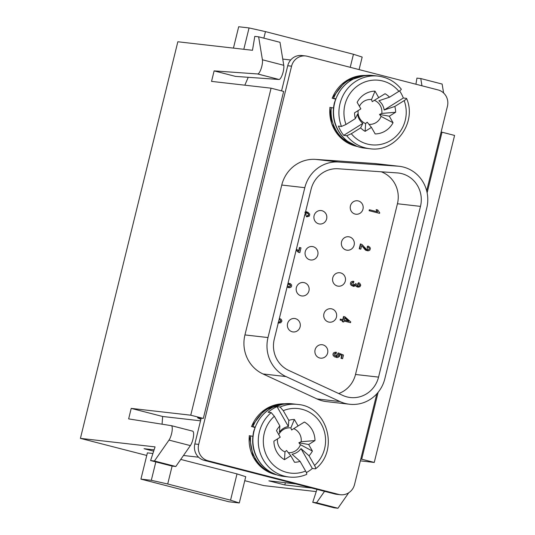 <?xml version="1.0" encoding="UTF-8"?>
<svg xmlns="http://www.w3.org/2000/svg" width="535" height="535" viewBox="0 0 535 535"><rect width="100%" height="100%" fill="white"/><g stroke="black" fill="none" stroke-linecap="round" stroke-linejoin="round"><path stroke-width="0.8" d="M154.107 449.848L144.035 448.698L153.672 451.179M271.078 88.181L190.754 415.193L203.327 418.423L283.644 91.418L271.078 88.181L211.539 81.387L214.12 70.887L257.763 73.97A8.119 2.3 -75.6 0 0 261.22 68.406A8.119 2.3 -75.6 0 0 262.411 59.793L258.632 36.808L254.794 36.373L252.487 50.283L177.834 41.763L80.417 438.372L155.07 446.892L150.602 460.561L154.441 460.996L168.993 440.104A8.119 2.3 -75.6 0 0 171.989 431.705A8.119 2.3 -75.6 0 0 171.381 425.673L128.641 418.892L131.215 408.392L162.64 416.484L162.072 424.175M152.91 453.493L147.386 452.864L140.932 479.126L151.305 480.31L155.825 461.906M180.743 459.418L237.012 473.903L245.739 476.698L239.285 502.967L228.913 501.783L140.932 479.126M80.417 438.372L146.75 455.452M244.756 480.691L263.922 485.619L316.245 491.598M311.664 488.014L284.807 484.944L268.878 480.845L295.735 483.907M198.579 457.204L183.485 455.486M348.733 492.768L337.946 508.25L334.108 507.809L312.741 502.311L316.58 502.746L324.538 491.324M415.916 84.236L416.932 78.123L420.771 78.558L442.137 84.062L443.609 92.996M378.131 392.289L361.693 459.204L374.259 462.441L454.583 135.435L442.017 132.198L427.131 192.801M374.259 462.441L360.349 460.856M290.692 59.994L282.754 59.084M361.693 459.204L360.777 459.104M442.017 132.198L441.101 132.098M190.754 415.193L131.215 408.392M350.238 67.323L353.448 54.262L362.175 57.064L359.092 69.603M353.448 54.262L265.467 31.612L263.855 38.152M243.806 49.294L249.056 27.934L238.684 26.75L233.441 48.11M249.056 27.934L265.467 31.612M239.285 502.967L230.558 500.171L167.716 483.988L151.305 480.31M230.558 500.171L237.012 473.903M172.116 466.079L167.716 483.988M203.327 418.423L197.562 417.768L200.879 419.366M200.525 420.811L162.64 416.484M248.24 77.301L244.823 85.185M214.12 70.887L235.487 76.391L279.043 79.488L257.763 73.97M285.356 482.724L284.807 484.944M420.771 78.558L421.961 85.787M258.632 36.808L279.999 42.312L283.777 65.297A8.119 2.3 104.4 0 1 282.587 73.91A8.119 2.3 104.4 0 1 279.136 79.474M257.676 73.984L279.043 79.488M337.946 508.25L316.58 502.746M316.967 489.378L312.741 502.311M171.307 425.639L192.747 431.17L171.381 425.673M154.441 460.996L175.808 466.5L190.366 445.608A8.119 2.3 -75.6 0 0 193.356 437.202A8.119 2.3 -75.6 0 0 192.747 431.17M150.602 460.561L171.969 466.059L175.808 466.5M426.676 190.814L447.434 106.311A13.535 12.967 96.5 0 0 438.091 89.94L307.371 56.282A13.535 12.967 96.5 0 0 305.679 55.968A13.535 12.967 96.5 0 0 291.575 66.179L198.679 444.404A13.535 12.967 96.5 0 0 208.021 460.775L338.735 494.434A13.535 12.967 96.5 0 0 340.427 494.741L336.589 494.307A13.535 12.967 -83.5 0 1 334.897 493.992L204.176 460.334A13.535 12.967 -83.5 0 1 194.834 443.963L201.167 418.183M281.564 90.883L287.736 65.738A13.535 12.967 -83.5 0 1 301.84 55.533L305.679 55.968M251.503 426.509L254.887 427.458M349.576 404.246L326.531 401.618A33.832 32.421 -83.5 0 1 316.967 398.929L262.966 373.945A33.832 32.421 -83.5 0 1 244.943 334.923L281.758 185.043A33.832 32.421 -83.5 0 1 315.67 159.397L374.788 163.536A33.832 32.421 -83.5 0 1 376.138 163.663L399.184 166.291A33.832 32.421 -83.5 0 1 426.769 208.001L384.839 378.726A33.832 32.421 -83.5 0 1 349.576 404.246A33.832 32.421 -83.5 0 1 340.019 401.564L286.018 376.58A33.832 32.421 -83.5 0 1 267.995 337.558L304.81 187.671A33.832 32.421 -83.5 0 1 338.715 162.025L397.833 166.171A33.832 32.421 -83.5 0 1 399.184 166.291M340.427 494.741A13.535 12.967 96.5 0 0 354.531 484.536L376.814 393.82M335.532 99.142L332.141 98.186M338.481 353L343.47 355.046L342.574 358.704L341.39 358.396L342.112 355.461L339.511 354.371L339.665 356.31L337.685 357.547L334.709 356.912L333.345 355.728L332.924 354.672L333.258 353.267L334.255 352.478L335.92 352.224L336.401 352.297L336.281 353.274L334.395 353.595L334.148 355.113L336.094 356.384L338.307 356.163L338.809 355.193L338.12 353.809L338.481 353L338.1 352.96L336.609 356.497M335.86 353.227L336.281 353.274M339.591 354.524L341.731 355.421L341.009 358.356L342.574 358.704M335.92 352.224L335.532 352.177L336.522 357.507L336.91 357.554M344.012 321.033L350.539 322.665L344.025 320.987L343.778 321.976L343.396 321.936L342.26 321.642L342.507 320.652L340.099 320.03L340.32 319.127L343.109 319.79L343.898 316.6L343.51 316.553L342.741 319.696M355.507 283.697L356.571 284.078L357.153 285.897L358.544 286.238L359.513 285.784L359.741 285.001L358.216 283.557L358.657 282.707L359.741 283.276L360.791 285.162L359.908 286.76L358.109 287.175L356.805 286.767L355.788 285.536L353.715 286.419L351.221 285.342L350.365 283.931L350.826 282.126L352.224 281.363L353.842 281.377L353.782 282.32L352.231 282.426L351.401 283.664L352.057 284.76L353.729 285.409L355.24 284.908L355.507 283.697L353.521 285.382M358.657 282.707L357.828 283.51L358.055 286.198M355.554 285.857L358.109 287.175M353.374 281.303L352.986 281.256L353.448 286.379M367.946 246.02L369.845 247.197L370.374 248.387L369.912 250.019L368.615 250.788L366.134 250.454L365.184 249.818L361.68 245.558L360.797 249.163L359.607 248.862L360.804 244L362.148 244.655L366.702 249.651L368.187 249.852L369.17 249.136L369.117 247.892L367.592 246.916L367.946 246.02L367.204 246.869L367.405 249.865M361.62 245.799L367.632 250.868M360.804 244L360.416 243.953L359.226 248.815L360.797 249.163M369.11 210.703L379.589 213.345L369.11 210.703L369.331 209.8L369.712 209.84L377.583 211.867L376.54 209.68L376.152 209.633L377.195 211.827M304.85 212.261C307.866 213.438 309.036 214.194 308.367 214.528C308.782 215.217 308.14 215.638 306.441 215.792L306.321 216.708L307.05 216.802L306.321 216.708M420.483 206.383L378.553 377.108A27.064 25.941 -83.5 0 1 350.345 397.525A27.064 25.941 -83.5 0 1 342.694 395.378L288.693 370.394A27.064 25.941 -83.5 0 1 274.274 339.177L311.089 189.29A27.064 25.941 -83.5 0 1 338.22 168.772L397.338 172.919A27.064 25.941 -83.5 0 1 398.421 173.019A27.064 25.941 -83.5 0 1 420.483 206.383L397.438 203.748L355.507 374.473A27.064 25.941 -83.5 0 1 338.709 393.533M397.438 203.748A27.064 25.941 96.5 0 0 381.228 171.788M319.729 358.002A6.768 6.487 96.5 0 0 327.714 352.612A6.768 6.487 96.5 0 0 322.11 344.714A6.768 6.487 96.5 0 0 319.729 358.002M328.564 322.016A6.768 6.487 96.5 0 0 336.555 316.633A6.768 6.487 96.5 0 0 330.944 308.728A6.768 6.487 96.5 0 0 328.564 322.016M292.224 331.787A6.768 6.487 96.5 0 0 300.209 326.403A6.768 6.487 96.5 0 0 294.604 318.499A6.768 6.487 96.5 0 0 292.224 331.787M301.058 295.808A6.768 6.487 96.5 0 0 309.049 290.418A6.768 6.487 96.5 0 0 303.439 282.513A6.768 6.487 96.5 0 0 301.058 295.808M337.404 286.031A6.768 6.487 96.5 0 0 345.396 280.648A6.768 6.487 96.5 0 0 339.785 272.743A6.768 6.487 96.5 0 0 337.404 286.031M309.899 259.823A6.768 6.487 96.5 0 0 317.89 254.433A6.768 6.487 96.5 0 0 312.279 246.535A6.768 6.487 96.5 0 0 309.899 259.823M346.245 250.052A6.768 6.487 96.5 0 0 354.23 244.662A6.768 6.487 96.5 0 0 348.619 236.758A6.768 6.487 96.5 0 0 346.245 250.052M355.079 214.067A6.768 6.487 96.5 0 0 363.071 208.677A6.768 6.487 96.5 0 0 357.46 200.779A6.768 6.487 96.5 0 0 355.079 214.067M318.74 223.837A6.768 6.487 96.5 0 0 326.724 218.454A6.768 6.487 96.5 0 0 321.114 210.549A6.768 6.487 96.5 0 0 318.74 223.837M287.068 287.088L288.867 287.69M288.994 283.249L288.017 283.229M298.483 252.339L299.827 252.627L298.483 252.339L296.116 250.253M296.417 249.049L298.925 251.162L299.807 247.565L299.426 247.518L298.61 250.841M279.404 318.312L281.27 319.415L281.965 321.04L280.755 322.765L278.233 323.06M279.15 319.335C281.203 320.565 281.022 321.515 278.601 322.177M278.461 322.15L278.902 322.217C281.263 321.602 281.356 320.612 279.17 319.248M287.984 283.369L290.425 283.677L291.622 285.055L291.602 286.131L291.08 287.128L289.408 287.736L287.128 286.84M288.733 284.192L288.96 284.245C290.692 285.703 290.679 286.533 288.907 286.713M287.422 285.65L289.114 286.747C290.94 286.165 291.02 285.342 289.341 284.286L287.69 284.566M299.807 247.565L300.998 247.865L299.827 252.627M298.864 252.38L296.169 250.052M306.702 216.755L306.829 215.832L306.441 215.792M306.829 215.832C310.628 215.939 307.424 212.02 305.238 212.308M305.405 212.448L306.127 214.468L304.569 215.832M305.645 211.459L308.133 212.448L309.752 214.214L309.377 216.08L307.05 216.802M304.93 214.381L305.137 213.545M376.54 209.68L377.73 209.987L379.73 212.763L379.589 213.345M369.491 210.743L369.712 209.84M367.592 246.916L367.204 246.869M359.607 248.862L359.226 248.815M358.216 283.557L357.828 283.51M344.747 318.017L348.305 321.127M348.78 321.247L344.808 317.777L344.246 320.084L348.78 321.247M343.898 316.6L345.028 316.894L350.719 321.923L350.539 322.665M343.778 321.976L342.26 321.642M342.647 321.689L342.888 320.692L342.507 320.652M342.888 320.692L340.099 320.03M340.481 320.07L340.701 319.168M338.12 353.809L337.739 353.769M341.39 358.396L341.009 358.356M342.112 355.461L341.731 355.421M401.116 89.091C401.611 89.298 400.869 90.054 398.876 91.345A32.481 31.124 96.5 0 0 359.232 84.757A32.481 31.124 96.5 0 0 346.018 124.468L355.347 118.616A21.413 20.524 -83.5 0 1 354.558 112.831L360.871 108.873L357.139 102.332A21.413 20.524 -83.5 0 1 375.008 91.137L371.511 99.604L372.22 101.657L385.053 93.719A21.413 20.524 -83.5 0 1 389.547 97.189L378.874 100.754A13.99 13.408 96.5 0 1 384.157 110.009L394.83 106.452L404.166 100.607C406.152 99.316 406.894 98.56 406.406 98.346L403.33 97.999A36.54 35.016 -83.5 0 0 399.598 90.87M343.684 135.368L346.76 135.716L351.308 133.723L360.637 127.878L362.857 123.358L343.684 135.368A36.54 35.016 -83.5 0 1 338.401 126.106L341.477 126.461A36.54 35.016 -83.5 0 1 378.084 76.104L372.708 75.488A36.54 35.016 96.5 0 0 334.622 103.054A36.54 35.016 96.5 0 0 364.415 148.095C355.267 146.924 347.67 142.765 341.624 135.623C334.101 126.019 331.673 115.159 334.342 103.054C340.534 84.042 353.327 74.853 372.708 75.488M346.018 124.468L341.477 126.461M355.347 118.616L357.574 114.095A13.99 13.408 96.5 0 0 362.857 123.358M389.547 97.189L398.876 91.345M384.157 110.009L403.33 97.999M378.74 97.678L375.008 91.137M358.142 110.585A12.439 11.924 96.5 0 0 365.626 123.565L367.177 122.181L371.444 127.39L375.175 133.937A21.413 20.524 -83.5 0 0 393.044 122.742L389.313 116.195L395.626 112.243L381.809 113.427A12.439 11.924 96.5 0 0 374.493 100.399M360.637 127.878A21.413 20.524 -83.5 0 0 365.131 131.349L365.626 123.565M394.83 106.452A21.413 20.524 -83.5 0 1 395.626 112.243M365.131 131.349L371.444 127.39M371.511 99.604A12.439 11.924 96.5 0 0 359.406 106.305M381.809 113.427L379.522 114.45L381.087 116.383L393.044 122.742M368.949 124.347A12.439 11.924 96.5 0 0 381.087 116.383M379.522 114.45L389.313 116.195M329.888 107.381L333.472 107.983M335.666 98.774L332.255 98.186A35.865 34.367 96.5 0 1 365.278 75.455M278.762 434.627A12.439 11.924 -83.5 0 1 290.866 427.926L291.575 429.979L304.408 422.041A21.413 20.524 96.5 0 1 314.981 440.559L301.165 441.743A12.439 11.924 -83.5 0 0 293.722 428.669M277.484 439.008A12.439 11.924 -83.5 0 0 284.981 451.888L286.539 450.503L290.799 455.713L294.531 462.253A21.413 20.524 96.5 0 0 300.095 461.377L292.056 454.208A13.99 13.408 -83.5 0 0 300.991 448.611L309.029 455.773A21.413 20.524 96.5 0 0 312.4 451.058L300.443 444.699L298.878 442.766L301.165 441.743M298.878 442.766L308.668 444.518L314.981 440.559M312.4 451.058L308.668 444.518M300.443 444.699A12.439 11.924 -83.5 0 1 288.305 452.663M290.866 427.926L294.364 419.453L298.095 425.994M290.799 455.713L284.486 459.665L284.981 451.888M300.095 461.377L305.612 471.047A32.481 31.124 -83.5 0 1 267.647 457.646A32.481 31.124 -83.5 0 1 274.348 416.263L279.865 425.934A21.413 20.524 96.5 0 0 276.495 430.648L280.226 437.195L273.913 441.148A21.413 20.524 96.5 0 0 284.486 459.665M288.392 426.535L277.05 406.667L280.119 407.015L283.282 410.666L288.8 420.336L288.392 426.535A13.99 13.408 -83.5 0 0 279.457 432.133L279.865 425.934M294.364 419.453A21.413 20.524 96.5 0 0 288.8 420.336M309.029 455.773L314.547 465.443C315.697 467.563 315.984 468.693 315.403 468.834L312.333 468.479L300.991 448.611M277.05 406.667A36.54 35.016 96.5 0 0 268.115 412.264L271.185 412.612A36.54 35.016 96.5 0 0 259.649 451.226A36.54 35.016 96.5 0 0 289.154 477.026C295.153 477.688 300.958 476.819 306.562 474.431M306.394 472.606A36.54 35.016 96.5 0 0 312.333 468.479M306.468 474.431C307.05 474.291 306.762 473.167 305.612 471.047M274.348 416.263L271.185 412.612M251.524 426.455L264.705 409.723L284.653 403.771A35.865 34.367 -83.5 0 0 251.617 426.509L255.021 427.09M252.828 436.299L249.243 435.704M262.411 59.793L283.777 65.297M168.993 440.104L190.366 445.608M338.735 494.434L334.897 493.992M208.021 460.775L204.176 460.334M198.679 444.404L194.834 443.963M291.575 66.179L287.736 65.738M304.81 187.671L281.758 185.043M244.943 334.923L267.995 337.558M262.966 373.945L286.018 376.58M340.019 401.564L316.967 398.929M374.788 163.536L397.833 166.171M315.67 159.397L338.715 162.025M355.507 374.473L378.553 377.108M289.348 284.286L288.96 284.245M406.62 98.534C417.24 122.716 395.151 152.816 369.792 148.703A36.54 35.016 -83.5 0 1 346.76 135.716M351.308 133.723A32.481 31.124 96.5 0 0 390.945 140.317A32.481 31.124 96.5 0 0 404.166 100.607M330.001 107.381A35.865 34.367 96.5 0 0 357.173 146.45L340.227 137.341L331.673 123.685L329.881 107.441M333.599 98.34A35.865 34.367 -83.5 0 1 363.593 75.669M355.581 145.861A35.865 34.367 -83.5 0 1 331.346 107.535M283.282 410.666A32.481 31.124 -83.5 0 1 321.254 424.061A32.481 31.124 -83.5 0 1 314.547 465.443M315.657 468.727C339.685 450.149 327.213 406.152 297.44 404.42A36.54 35.016 96.5 0 0 280.119 407.015M283.771 476.411A36.54 35.016 -83.5 0 1 253.985 431.37A36.54 35.016 -83.5 0 1 292.063 403.805C272.683 403.176 259.896 412.365 253.697 431.377C251.029 443.482 253.456 454.335 260.98 463.945C267.025 471.088 274.622 475.24 283.771 476.411L289.154 477.026M250.701 435.851A35.865 34.367 96.5 0 0 274.936 474.177M282.948 403.992A35.865 34.367 96.5 0 0 252.961 426.662M249.236 435.757L253.316 457.244L263.066 468.667L276.541 474.772A35.865 34.367 -83.5 0 1 249.357 435.697M277.912 323.026L278.294 323.073M278.521 322.17L278.902 322.21M288.733 287.676L289.114 287.723M353.301 286.365L353.682 286.412M369.792 148.703L364.415 148.095M401.237 89.098C395.164 81.641 387.447 77.307 378.084 76.104M332.161 98.139L345.349 81.4L365.291 75.448M297.44 404.42L292.063 403.805"/></g></svg>
